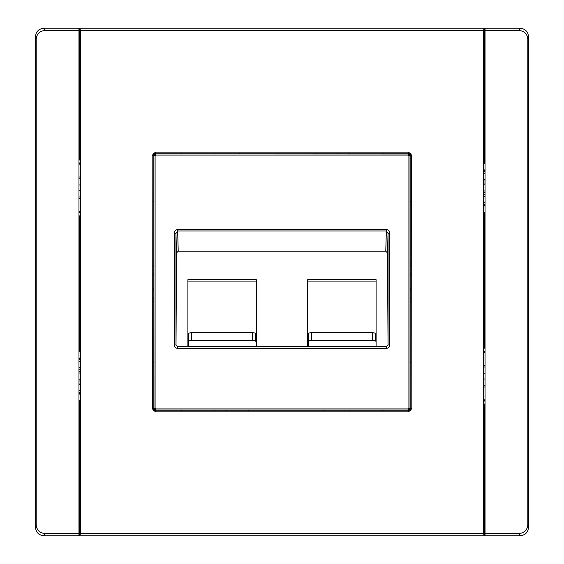 <?xml version="1.0" encoding="UTF-8"?>
<svg xmlns="http://www.w3.org/2000/svg" width="564" height="564" viewBox="0 0 564 564"><rect width="100%" height="100%" fill="white"/><g stroke="black" fill="none" stroke-linecap="round" stroke-linejoin="round"><path stroke-width="0.85" d="M411.184 290.671A9.123 9.123 0 0 1 410.155 290.263M485.04 196.448L483.905 196.448M153.845 275.69A7.417 7.417 0 0 0 152.816 275.169M411.184 288.846A7.417 7.417 0 0 1 410.155 288.324M152.816 273.343A9.123 9.123 0 0 1 153.845 273.751M152.816 408.392L155.615 411.184M152.816 407.744L156.256 411.184M153.845 362.271L152.816 362.271M324.554 411.184L324.554 410.155M408.385 411.184L411.184 408.392M407.744 411.184L411.184 407.744M155.615 152.816L152.816 155.608M156.256 152.816L152.816 156.256M239.446 152.816L239.446 153.845M152.816 201.729L153.845 201.729M411.184 155.608L408.385 152.816M411.184 156.256L407.744 152.816M484.469 507.283L484.053 506.867L483.905 483.799L483.905 80.201L484.053 57.133L484.469 56.901M520.015 28.2L520.015 28.2C525.176 28.743 528.024 31.598 528.567 36.759L528.567 527.248L527.791 524.908C527.248 530.075 524.4 532.924 519.247 533.466L485.04 533.466L485.04 28.2L520.022 28.2L519.247 30.534L485.04 30.534M485.04 48.159L484.469 48.159L484.469 28.2L485.04 28.2M485.04 533.466L485.04 535.8L520.022 535.8L484.469 535.8L484.469 515.841L485.04 515.841M485.04 163.546L484.469 163.546L485.04 163.497M484.469 48.159L484.469 163.497M484.469 515.841L484.469 500.677L485.04 500.677M485.04 403.387L484.469 404.719L484.469 500.677M78.96 351.703L79.531 351.703L79.531 216.506L80.095 217.831L78.96 215.173M80.095 391.804L78.96 394.462M78.96 390.845L80.095 390.845M80.095 361.369L78.96 361.369M78.96 357.752L80.095 360.403M80.095 379.128L78.96 379.227L80.095 379.128M79.531 56.717L79.947 57.133L80.095 80.201L80.095 483.799L79.947 506.867L79.531 507.283M153.845 290.263A9.123 9.123 0 0 1 152.816 290.671M152.816 298.074A16.314 16.314 0 0 0 153.845 297.855M153.845 266.159A16.314 16.314 0 0 0 152.816 265.94M80.102 49.872L79.531 50.619M80.102 514.128L79.531 513.381M256.338 279.681L256.338 281.076L187.897 281.076L187.897 279.681L256.338 279.681L256.338 346.648L307.662 346.648L307.662 279.681L307.662 281.076L376.103 281.076L376.103 279.681L307.662 279.681M174.234 233.383L175.947 233.383L177.625 230.951L177.625 229.463C175.58 229.71 174.445 231.014 174.234 233.383L174.234 344.992C174.452 347.057 175.594 348.199 177.66 348.418L177.716 346.648L187.897 346.648L187.897 279.681M174.234 344.992L175.947 344.992L177.66 346.705L386.34 346.705L376.103 346.648L376.103 279.681M307.662 346.486L308.522 346.486L308.522 341.199A2.848 0.881 0 0 1 311.37 340.318L372.395 340.318A2.848 0.881 0 0 1 375.25 341.199L375.25 338.893M308.522 338.893L308.522 346.486M375.25 346.486L376.103 346.486M308.522 341.199L308.522 333.606A2.848 0.881 0 0 1 311.37 332.725L372.395 332.725A2.848 0.881 0 0 1 375.25 333.606L375.25 341.199M187.897 346.486L188.75 346.486L188.75 341.199A2.848 0.881 0 0 1 191.605 340.318L252.63 340.318A2.848 0.881 0 0 1 255.478 341.199L255.478 338.893M188.75 338.893L188.75 346.486M255.478 346.486L256.338 346.486M256.338 346.515L187.897 346.515M307.662 346.515L376.103 346.515M177.716 346.648L176.01 344.928L176.532 252.876L178.238 251.227L385.762 251.227L386.375 230.951L177.625 230.951L178.238 251.227M408.449 153.845L410.049 155.664L408.449 153.845L155.551 153.845L153.845 155.551L153.845 408.449L155.551 410.155L408.449 410.155L410.049 408.336L408.449 410.155M389.766 233.383L389.766 344.992L388.053 344.992L388.053 233.383L386.375 230.951L386.375 229.463C388.42 229.71 389.555 231.014 389.766 233.383L388.053 233.383L387.468 252.876L385.762 251.227M389.766 344.992C389.548 347.057 388.406 348.199 386.34 348.418L386.34 346.705L388.053 344.992L387.468 252.876M386.284 346.648L387.99 344.928M410.155 155.551L410.155 408.449M519.247 533.466L520.022 535.8C525.176 535.257 528.024 532.402 528.567 527.241M485.04 366.981L483.905 366.981M78.96 197.019L80.095 197.019L78.96 197.019M78.96 367.552L80.095 367.552M44.753 30.534L43.978 28.2L78.96 28.2L78.96 535.8L43.978 535.8C38.824 535.257 35.976 532.402 35.433 527.241L35.433 36.752L36.209 39.092C36.752 33.925 39.6 31.076 44.753 30.534L78.96 30.534M78.96 48.349L79.531 48.349L79.531 28.2L43.985 28.2C38.824 28.743 35.976 31.598 35.433 36.759M527.791 524.908L527.791 39.092C527.248 33.925 524.4 31.076 519.247 30.534M485.04 184.773L483.905 184.872M483.905 190.914L485.04 191.013M483.905 346.169L485.04 348.827M484.469 404.719L483.905 406.045M410.155 275.69A7.417 7.417 0 0 1 411.184 275.169M152.816 288.846A7.417 7.417 0 0 0 153.845 288.324M78.96 160.613L80.095 157.955M80.095 373.086L78.96 372.987M36.209 39.092L36.209 524.908C36.752 530.075 39.6 532.924 44.753 533.466L78.96 533.466M483.905 379.1L485.04 379.001M483.905 385.233L485.04 385.233M483.905 373.114L485.04 373.213M485.04 515.651L484.469 515.651M485.04 499.901L484.469 499.901M484.469 326.203L483.905 326.203M483.905 340.459L484.469 340.459M485.04 212.297L484.469 212.297L484.469 347.494M484.469 212.297L485.04 212.24M485.04 63.323L484.469 63.323M484.469 48.349L485.04 48.349M484.469 64.099L485.04 64.099M485.04 173.268L483.905 173.268M485.04 179.338L483.905 179.338M484.469 237.796L483.905 237.796M483.905 223.541L484.469 223.541M485.04 206.537L483.905 203.886M484.469 220.616L483.905 219.29M79.531 159.281L79.531 63.323L78.96 63.323M78.96 64.099L79.531 64.099M79.531 351.703L78.96 351.76M78.96 394.751L80.095 392.093M78.96 500.677L79.531 500.677L79.531 515.651L78.96 515.651M79.531 500.677L79.531 499.901L78.96 499.901M78.96 515.841L79.531 515.651M79.531 499.901L79.531 400.503L78.96 400.503M79.531 408.829L80.095 407.504M78.96 390.732L80.095 390.732M78.96 384.662L80.095 384.662M80.095 361.482L78.96 361.482M79.531 326.203L80.095 326.203M80.095 340.459L79.531 340.459M78.96 357.463L80.095 360.114M79.531 343.384L80.095 344.71M78.96 400.454L79.531 400.503M80.095 184.9L78.96 184.999M80.095 178.767L78.96 178.767M80.095 190.886L78.96 190.787M79.531 63.323L79.531 48.349M79.531 237.796L80.095 237.796M80.095 223.541L79.531 223.541M79.531 48.159L78.96 48.159M408.329 152.816L155.671 152.816C153.951 152.999 152.999 153.951 152.816 155.671L152.816 408.329C152.999 410.049 153.951 411.001 155.671 411.184L408.329 411.184C410.049 411.001 411.001 410.049 411.184 408.329L411.184 155.671C411.001 153.951 410.049 152.999 408.329 152.816L155.671 152.816M80.553 30.534L80.553 533.466L483.447 533.466L483.447 30.534L80.553 30.534L79.778 28.2L484.222 28.2L483.447 30.534M155.671 411.184L408.329 411.184M155.509 411.339C153.789 411.156 152.844 410.211 152.661 408.491L152.816 408.329M152.816 155.671L152.661 408.491M152.661 155.509C152.844 153.789 153.789 152.844 155.509 152.661M408.491 152.661C410.211 152.844 411.156 153.789 411.339 155.509L411.184 155.671M411.184 408.329L411.339 155.509M411.339 408.491C411.156 410.211 410.211 411.156 408.491 411.339M79.531 51.19L79.778 28.2M484.469 51.19L484.222 28.2M483.898 49.872L484.469 50.619M79.531 512.81L79.778 535.8L484.222 535.8L483.447 533.466M80.553 533.466L79.778 535.8M484.469 512.81L484.222 535.8M483.898 514.128L484.469 513.381M484.469 155.17L483.905 156.496M485.04 169.249L483.905 171.907M483.905 202.518L485.04 202.518M483.905 172.196L485.04 169.538M483.905 202.631L485.04 202.631M485.04 206.248L483.905 203.597M485.04 173.155L483.905 173.155M80.102 28.2L483.898 28.2M483.898 535.8L80.102 535.8M188.75 341.199L188.75 333.606A2.848 0.881 0 0 1 191.605 332.725L252.63 332.725A2.848 0.881 0 0 1 255.478 333.606L255.478 341.199M79.531 515.841L79.531 535.8L78.96 535.8M35.433 527.248L36.209 524.908M43.985 535.8L44.753 533.466M411.184 362.271L410.155 362.271M410.155 201.729L411.184 201.729M410.155 273.751A9.123 9.123 0 0 1 411.184 273.343M410.155 297.855A16.314 16.314 0 0 0 411.184 298.074M411.184 265.94A16.314 16.314 0 0 0 410.155 266.159M382.195 153.845L382.195 152.816M411.184 201.651L410.155 201.651M382.202 153.845L382.202 152.816M349.151 153.845L349.151 152.816L349.144 153.845M337.237 153.845L337.237 152.816L337.23 153.845M326.02 153.845L326.02 152.816M315.53 153.845L315.53 152.816M214.849 153.845L214.849 152.816L214.856 153.845M239.383 153.845L239.383 152.816M153.845 201.651L152.816 201.651M181.805 153.845L181.805 152.816M181.798 153.845L181.798 152.816M410.155 362.349L411.184 362.349M382.202 410.155L382.202 411.184M382.195 410.155L382.195 411.184M349.151 410.155L349.151 411.184L349.144 410.155M324.617 410.155L324.617 411.184M248.47 410.155L248.47 411.184M237.98 410.155L237.98 411.184M226.763 410.155L226.763 411.184L226.77 410.155M214.849 410.155L214.849 411.184L214.856 410.155M181.805 410.155L181.805 411.184M152.816 362.349L153.845 362.349M181.798 410.155L181.798 411.184M80.095 369.321L78.96 369.321M153.845 301.021A19.402 19.402 0 0 1 152.816 301.197M152.816 262.817A19.402 19.402 0 0 1 153.845 262.993M153.845 265.912A16.553 16.553 0 0 0 152.816 265.7M152.816 298.314A16.553 16.553 0 0 0 153.845 298.095M311.37 332.725L311.37 340.318M372.395 340.318L372.395 332.725M176.01 344.928L175.947 233.383L176.532 252.876M153.845 408.449L155.093 408.336L155.664 408.907L155.551 410.155M153.845 155.551L153.951 408.336L155.664 410.049L408.336 410.049L408.336 408.907L408.907 408.336L408.907 155.664L408.336 155.093L155.664 155.093L155.664 153.951L153.951 155.664L155.093 155.664L155.664 155.093M155.093 408.336L155.093 155.664M155.551 153.845L408.336 153.951L408.336 155.093M386.34 348.418L177.66 348.418M177.625 229.463L386.375 229.463M408.907 155.664L410.049 155.664L410.049 408.336L408.907 408.336M155.664 408.907L408.336 408.907M485.04 180.988L483.905 180.988M483.905 183.096L485.04 182.997M485.04 192.669L483.905 192.571M483.905 194.679L485.04 194.679M78.96 210.774L80.095 213.425M80.095 198.669L78.96 198.669M485.04 353.226L483.905 350.575M483.905 365.331L485.04 365.331M485.04 387.003L483.905 387.003M483.905 401.758L485.04 399.101M78.96 383.012L80.095 383.012M80.095 380.904L78.96 381.003M78.96 176.997L80.095 176.997M80.095 162.242L78.96 164.899M528.567 36.759L527.791 39.092M78.96 371.331L80.095 371.429M191.605 332.725L191.605 340.318M252.63 340.318L252.63 332.725M411.184 301.197A19.402 19.402 0 0 1 410.155 301.021M410.155 262.993A19.402 19.402 0 0 1 411.184 262.817M410.155 298.095A16.553 16.553 0 0 0 411.184 298.314M411.184 265.7A16.553 16.553 0 0 0 410.155 265.912"/></g></svg>

